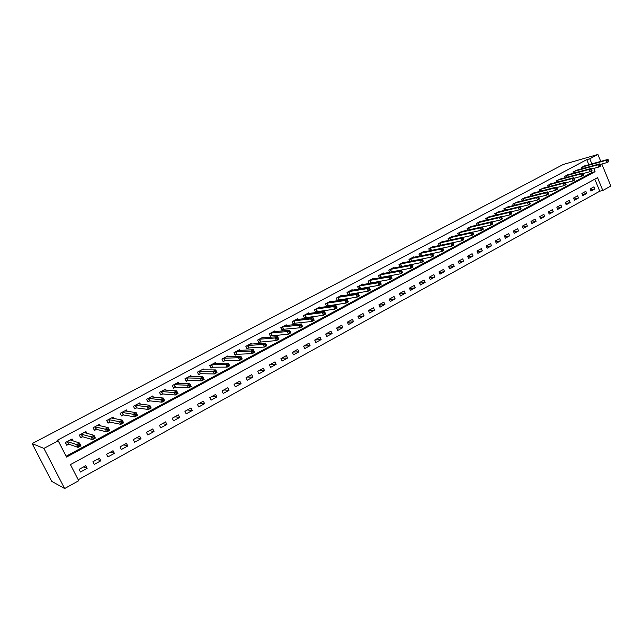 <?xml version="1.0" encoding="UTF-8"?>
<svg xmlns="http://www.w3.org/2000/svg" width="643" height="643" viewBox="0 0 643 643"><rect width="100%" height="100%" fill="white"/><g stroke="black" fill="none" stroke-linecap="round" stroke-linejoin="round"><path stroke-width="0.96" d="M601.816 163.997L610.85 186.028L602.812 190.481L597.54 177.669L70.433 464.608L78.727 480.731L64.646 488.535L51.713 481.334L32.15 443.606L563.18 164.504L597.91 154.465L589.768 158.789L586.762 159.649L57.09 440.423L58.2 440.801L66.55 457.052L595.072 171.673L593.73 168.41M78.229 479.75L599.766 191.212L602.812 190.481M599.766 191.212L594.799 179.156M593.987 186.824L590.081 188.97L590.965 191.1L594.863 188.954L593.987 186.824M585.837 191.301L581.891 193.463L582.783 195.609L586.721 193.439L585.837 191.301M577.599 195.818L573.62 198.004L574.512 200.15L578.491 197.964L577.599 195.818M569.288 200.383L565.269 202.585L566.17 204.747L570.188 202.537L569.288 200.383M560.889 204.988L556.83 207.215L557.738 209.385L561.797 207.15L560.889 204.988M552.409 209.642L548.302 211.893L549.226 214.071L553.318 211.812L552.409 209.642M543.841 214.344L539.694 216.619L540.626 218.805L544.766 216.522L543.841 214.344M535.185 219.086L531.005 221.385L531.938 223.587L536.117 221.28L535.185 219.086M526.448 223.885L522.22 226.207L523.161 228.41L527.381 226.087L526.448 223.885M517.615 228.731L513.347 231.07L514.296 233.288L518.563 230.941L517.615 228.731M508.701 233.626L504.385 235.989L505.342 238.215L509.65 235.844L508.701 233.626M499.683 238.569L495.327 240.964L496.292 243.199L500.648 240.804L499.683 238.569M490.585 243.568L486.18 245.98L487.153 248.23L491.549 245.811L490.585 243.568M481.382 248.616L476.929 251.051L477.91 253.31L482.363 250.866L481.382 248.616M472.091 253.712L467.59 256.179L468.578 258.446L473.071 255.978L472.091 253.712M462.695 258.864L458.154 261.363L459.15 263.638L463.683 261.138L462.695 258.864M453.202 264.072L448.613 266.596L449.618 268.878L454.207 266.355L453.202 264.072M443.606 269.337L438.968 271.885L439.981 274.183L444.618 271.635L443.606 269.337M433.912 274.657L429.219 277.237L430.247 279.544L434.933 276.964L433.912 274.657M424.115 280.035L419.373 282.639L420.401 284.953L425.144 282.349L424.115 280.035M414.205 285.468L409.414 288.104L410.459 290.427L415.249 287.799L414.205 285.468M404.198 290.966L399.351 293.626L400.404 295.965L405.243 293.296L404.198 290.966M394.071 296.519L389.176 299.204L390.237 301.559L395.132 298.866L394.071 296.519M383.839 302.138L378.888 304.854L379.957 307.209L384.908 304.493L383.839 302.138M373.495 307.812L368.487 310.561L369.572 312.932L374.572 310.175L373.495 307.812M363.038 313.551L357.974 316.332L359.059 318.711L364.123 315.93L363.038 313.551M352.46 319.354L347.341 322.167L348.442 324.554L353.554 321.741L352.46 319.354M341.763 325.221L336.586 328.067L337.696 330.47L342.872 327.625L341.763 325.221M330.944 331.161L325.712 334.03L326.829 336.45L332.061 333.572L330.944 331.161M320.005 337.157L314.716 340.067L315.842 342.494L321.13 339.584L320.005 337.157M308.945 343.233L303.592 346.167L304.734 348.61L310.079 345.661L308.945 343.233M297.757 349.374L292.34 352.34L293.489 354.791L298.899 351.817L297.757 349.374M286.432 355.579L280.951 358.585L282.116 361.053L287.59 358.038L286.432 355.579M274.987 361.864L269.441 364.911L270.615 367.378L276.152 364.332L274.987 361.864M263.397 368.222L257.787 371.3L258.976 373.784L264.578 370.706L263.397 368.222M251.678 374.652L246.004 377.762L247.201 380.262L252.876 377.144L251.678 374.652M239.823 381.162L234.076 384.313L235.29 386.821L241.029 383.662L239.823 381.162M227.823 387.745L222.012 390.928L223.234 393.452L229.037 390.261L227.823 387.745M215.678 394.408L209.795 397.631L211.033 400.171L216.908 396.932L215.678 394.408M203.389 401.152L197.441 404.415L198.687 406.963L204.627 403.691L203.389 401.152M190.955 407.975L184.927 411.279L186.189 413.843L192.209 410.531L190.955 407.975M178.36 414.88L172.268 418.223L173.538 420.803L179.63 417.452L178.36 414.88M165.621 421.872L159.448 425.256L160.734 427.844L166.899 424.452L165.621 421.872M152.721 428.953L146.475 432.377L147.769 434.981L154.015 431.541L152.721 428.953M139.66 436.115L133.334 439.587L134.644 442.199L140.97 438.727L139.66 436.115M126.438 443.373L120.032 446.885L121.358 449.513L127.756 445.993L126.438 443.373M113.047 450.719L106.561 454.28L107.903 456.916L114.382 453.347L113.047 450.719M99.496 458.154L92.922 461.762L94.28 464.415L100.838 460.806L99.496 458.154M85.768 465.693L79.113 469.342L80.479 472.01L87.127 468.353L85.768 465.693M66.116 456.2L592.05 172.477L591.431 170.99M588.851 164.721L586.762 159.649M585.275 165.717L581.232 167.558L581.754 168.812M577.06 170.106L572.969 171.962L573.508 173.248M568.758 174.542L564.626 176.407L565.173 177.725M560.375 179.019L556.203 180.9L556.766 182.242M551.903 183.536L547.691 185.441L548.27 186.816M543.351 188.11L539.091 190.023L539.686 191.429M534.711 192.723L530.411 194.652L531.022 196.091M525.99 197.377L521.642 199.322L522.269 200.801M517.173 202.087L512.776 204.048L513.427 205.567M508.275 206.845L503.823 208.822L504.49 210.374M499.273 211.651L494.78 213.637L495.472 215.236M490.191 216.506L485.642 218.507L486.349 220.147M481.004 221.409L476.415 223.434L477.146 225.114M471.729 226.368L467.083 228.402L467.839 230.13M462.357 231.376L457.655 233.433L458.435 235.209M452.881 236.439L452.72 236.061L448.131 238.505L448.935 240.337M443.308 241.559L443.14 241.173L438.502 243.641L439.33 245.522M433.631 246.727L433.454 246.333L428.777 248.825L429.628 250.762M423.858 251.96L423.673 251.542L418.939 254.065L419.823 256.067M413.971 257.24L413.787 256.814L408.996 259.37L409.921 261.428M410.909 261.235L411.335 261.01M403.981 262.585L403.788 262.143L398.949 264.723L399.906 266.853L421.358 262.553L420.281 260.118L400.259 264.024M400.677 266.708L401.312 266.371M393.886 267.986L393.677 267.536L388.79 270.14L389.779 272.335M390.333 272.238L391.177 271.788M383.678 273.444L383.461 272.978L378.518 275.614L379.547 277.889M379.876 277.832L380.929 277.262M373.358 278.966L373.133 278.483L368.134 281.152L369.203 283.499M369.299 283.483L370.569 282.799M362.917 284.552L362.692 284.053L357.637 286.746L358.73 289.133L360.096 288.402M352.372 290.202L352.131 289.68L347.019 292.404L348.12 294.807L349.511 294.06M341.698 295.909L341.457 295.37L336.289 298.127L337.398 300.538L338.797 299.791M330.912 301.688L330.655 301.125L325.43 303.914L326.548 306.333L327.97 305.578M320.005 307.531L319.74 306.952L314.451 309.765L315.584 312.201L317.015 311.437M308.978 313.438L308.696 312.836L303.351 315.689L304.493 318.132L305.939 317.353M297.813 319.418L297.524 318.791L292.115 321.677L293.264 324.128L294.735 323.349M312.82 320.286L313.744 319.788L313.27 318.767L312.345 319.266L312.82 320.286L311.887 321.492L310.698 318.936L313.02 317.69L314.202 320.238L311.887 321.492L295.024 323.196M286.529 325.471L286.223 324.811L280.758 327.729L281.915 330.197L283.402 329.409M301.141 326.564L302.081 326.057L301.607 325.036L300.667 325.543L301.141 326.564L300.217 327.769L299.019 325.205L301.366 323.943L302.564 326.507L300.217 327.769L283.692 329.256M275.116 331.587L274.794 330.904L269.264 333.854L270.438 336.337L271.941 335.533M263.574 337.784L263.236 337.069L257.634 340.059L258.816 342.55L260.335 341.738M251.887 344.053L251.534 343.306L245.867 346.328L247.065 348.836L248.6 348.008M240.072 350.403L239.694 349.615L233.964 352.669L235.177 355.193L236.728 354.357M228.12 356.825L227.718 355.997L221.923 359.091L223.145 361.623L224.712 360.779M216.024 363.335L215.606 362.459L209.731 365.586L210.968 368.134L212.56 367.282M203.783 369.918L203.341 369.002L197.401 372.16L198.639 374.724L200.254 373.856M215.325 372.739L216.345 372.184L215.831 371.124L214.81 371.67L215.325 372.739L214.449 373.945L213.163 371.284L215.718 369.918L217.004 372.57L214.449 373.945L200.512 373.72M191.405 376.589L190.923 375.616L184.911 378.823L186.173 381.387L187.804 380.519M178.867 383.349L178.36 382.312L172.276 385.559L173.546 388.139L175.201 387.255M166.191 390.197L165.645 389.087L159.488 392.375L160.766 394.971L162.438 394.079M176.198 393.789L177.259 393.219L176.729 392.134L175.668 392.704L176.198 393.789L175.354 394.995L174.028 392.294L176.68 390.872L178.007 393.564L175.354 394.995L162.687 393.942M153.356 397.133L152.769 395.951L146.54 399.279L147.834 401.883L149.522 400.983M162.824 400.983L163.901 400.404L163.362 399.319L162.285 399.898L162.824 400.983L161.988 402.188L160.646 399.472L163.338 398.033L164.672 400.742L161.988 402.188L149.771 400.846M140.375 404.174L139.74 402.904L133.422 406.263L134.733 408.884L136.453 407.967M127.234 411.303L126.542 409.937L120.153 413.345L121.479 415.973L123.215 415.048M135.552 415.659L136.654 415.065L136.107 413.963L134.998 414.558L135.552 415.659L134.733 416.865L133.358 414.116L136.123 412.637L137.489 415.378L134.733 416.865L123.448 414.92M113.94 418.545L113.184 417.058L106.714 420.506L108.048 423.15L109.808 422.218M100.485 425.899L99.657 424.267L93.106 427.764L94.457 430.424L96.233 429.468M107.558 430.722L108.691 430.111L108.128 429.002L106.995 429.612L107.558 430.722L106.762 431.919L105.356 429.146L108.193 427.627L109.591 430.4L106.762 431.919L96.458 429.347M86.869 433.366L85.961 431.566L79.322 435.11L80.688 437.787L82.489 436.822M73.109 440.961L72.08 438.968L65.361 442.545L66.743 445.237L68.568 444.265M78.816 446.186L79.981 445.559L79.41 444.434L78.245 445.06L78.816 446.186L78.044 447.383L76.613 444.578L79.523 443.019L80.954 445.816L78.044 447.383L68.777 444.152M58.2 440.801L43.885 448.396L32.15 443.606M43.885 448.396L64.646 488.535M600.755 161.409L597.91 154.465M591.865 163.885L589.768 158.789M592.05 172.477L595.072 171.673M590.515 190.015L594.863 188.954M83.598 466.874L87.127 468.353M97.133 459.456L100.838 460.806M110.5 452.117L114.382 453.347M123.697 444.876L127.756 445.993M136.742 437.722L140.97 438.727M149.626 430.649L154.015 431.541M162.349 423.665L166.899 424.452M174.928 416.768L179.63 417.452M187.346 409.953L192.209 410.531M199.627 403.217L204.627 403.691M211.756 396.554L216.908 396.932M223.748 389.979L229.037 390.261M235.603 383.477L241.029 383.662M247.314 377.047L252.876 377.144M258.896 370.689L264.578 370.706M270.341 364.412L276.152 364.332M281.658 358.199L287.59 358.038M292.846 352.067L298.899 351.817M303.906 345.99L310.079 345.661M314.845 339.994L321.13 339.584M325.72 334.055L332.061 333.572M336.635 328.163L342.872 327.625M347.421 322.336L353.554 321.741M358.079 316.565L364.123 315.93M368.624 310.858L374.572 310.175M379.048 305.208L384.908 304.493M389.361 299.622L395.132 298.866M399.56 294.092L405.243 293.296M409.647 288.611L415.249 287.799M419.622 283.193L425.144 282.349M429.484 277.832L434.933 276.964M439.249 272.528L444.618 271.635M448.902 267.271L454.207 266.355M458.459 262.071L463.683 261.138M467.911 256.919L473.071 255.978M477.267 251.831L482.363 250.866M486.526 246.783L491.549 245.811M495.689 241.792L500.648 240.804M504.755 236.849L509.65 235.844M513.725 231.954L518.563 230.941M522.606 227.108L527.381 226.087M531.399 222.309L536.117 221.28M540.096 217.559L544.766 216.522M548.712 212.857L553.318 211.812M557.24 208.195L561.797 207.15M565.687 203.59L570.188 202.537M574.046 199.017L578.491 197.964M582.317 194.491L586.721 193.439M608.865 161.007L608.503 160.123L607.836 160.477L608.198 161.369L608.865 161.007L608.808 161.634L607.137 162.534L606.228 160.316L582.301 166.987M607.836 160.477L606.228 160.316L607.9 159.416L584.101 166.023M608.198 161.369L607.137 162.534L599.999 164.495M608.503 160.123L607.9 159.416M600.474 165.524L600.112 164.632L599.437 164.994L599.798 165.886L600.474 165.524L600.433 166.143L598.746 167.051L597.829 164.817L574.054 171.384M599.437 164.994L597.829 164.817L599.517 163.917L575.871 170.411M599.798 165.886L598.746 167.051L591.496 169.021M600.112 164.632L599.517 163.917M592.002 170.082L591.632 169.181L590.949 169.551L591.319 170.443L592.002 170.082L591.97 170.7L590.266 171.617L589.342 169.374L565.719 175.828M590.949 169.551L589.342 169.374L591.046 168.458L567.552 174.848M591.319 170.443L590.266 171.617L582.912 173.594M591.632 169.181L591.046 168.458M583.442 174.687L583.072 173.787L582.381 174.157L582.751 175.057L583.442 174.687L583.418 175.298L581.698 176.222L580.774 173.98L557.304 180.313M582.381 174.157L580.774 173.98L582.494 173.055L559.161 179.325M582.751 175.057L581.698 176.222L574.239 178.207M583.072 173.787L582.494 173.055M574.794 179.341L574.416 178.433L573.717 178.81L574.095 179.71L574.794 179.341L574.786 179.952L573.05 180.884L572.109 178.625L548.8 184.846M573.717 178.81L572.109 178.625L573.845 177.693L550.673 183.842M574.095 179.71L573.05 180.884L565.478 182.869M574.416 178.433L573.845 177.693M566.049 184.043L565.671 183.134L564.972 183.512L565.35 184.42L566.049 184.043L566.057 184.645L564.305 185.594L563.356 183.327L540.216 189.42M564.972 183.512L563.356 183.327L565.117 182.379L542.145 188.407M565.35 184.42L564.305 185.594L556.621 187.579M565.671 183.134L565.117 182.379M557.224 188.793L556.838 187.877L556.131 188.262L556.508 189.171L557.224 188.793L557.24 189.396L555.472 190.352L554.515 188.069L531.544 194.041M556.131 188.262L554.515 188.069L556.291 187.113L533.457 193.021M556.508 189.171L555.472 190.352L547.675 192.337M556.838 187.877L556.291 187.113M548.302 193.591L547.916 192.675L547.201 193.061L548.334 194.186L546.542 195.15L545.577 192.868L522.783 198.711M547.201 193.061L545.577 192.868L547.378 191.903L524.72 197.682M547.579 193.977L546.542 195.15L538.641 197.144M547.916 192.675L547.378 191.903M539.284 198.446L538.898 197.522L538.167 197.915L539.332 199.033L537.524 200.013L536.551 197.714L513.934 203.429M538.167 197.915L536.551 197.714L538.36 196.742L515.887 202.392M538.561 198.832L537.524 200.013L529.502 201.998M538.898 197.522L538.36 196.742M530.17 203.349L529.784 202.424L529.044 202.818L529.438 203.743L530.17 203.349L530.234 203.935L528.401 204.916L527.429 202.609L504.996 208.195M529.044 202.818L527.429 202.609L529.261 201.629L506.965 207.142M529.438 203.743L528.401 204.916L520.267 206.901M529.784 202.424L529.261 201.629M520.959 208.3L520.565 207.376L519.825 207.769L520.219 208.702L520.959 208.3L521.039 208.887L519.19 209.883L518.202 207.56L495.962 213.01M519.825 207.769L518.202 207.56L520.058 206.564L497.955 211.949M520.219 208.702L519.19 209.883L510.944 211.86M520.565 207.376L520.058 206.564M511.651 213.307L511.257 212.375L510.51 212.777L510.904 213.709L511.651 213.307L511.748 213.886L509.875 214.891L508.886 212.56L486.839 217.873M510.51 212.777L508.886 212.56L510.751 211.555L488.857 216.804M510.904 213.709L509.875 214.891L501.508 216.868M511.257 212.375L510.751 211.555M502.247 218.371L501.845 217.43L501.09 217.84L501.492 218.773L502.247 218.371L502.36 218.941L500.463 219.962L499.458 217.623L477.62 222.791M501.09 217.84L499.458 217.623L501.355 216.603L479.654 221.706M501.492 218.773L500.463 219.962L491.975 221.923M501.845 217.43L501.355 216.603M492.739 223.483L492.329 222.542L491.565 222.952L491.975 223.901L492.739 223.483L492.86 224.053L490.955 225.082L489.942 222.727L468.305 227.751M491.565 222.952L489.942 222.727L491.855 221.706L470.363 226.657M491.975 223.901L490.955 225.082L482.346 227.035M492.329 222.542L491.855 221.706M483.126 228.659L482.716 227.71L481.945 228.128L482.354 229.077L483.126 228.659L483.263 229.221L481.334 230.258L480.313 227.895L458.893 232.774M481.945 228.128L480.313 227.895L482.242 226.858L460.967 231.665M482.354 229.077L481.334 230.258L472.605 232.203M482.716 227.71L482.242 226.858M473.409 233.883L472.991 232.935L472.211 233.353L472.621 234.309L473.409 233.883L473.561 234.446L471.608 235.499L470.58 233.12L449.377 237.846M472.211 233.353L470.58 233.12L472.533 232.075L451.474 236.728M472.621 234.309L471.608 235.499L462.759 237.42M472.991 232.935L472.533 232.075M463.579 239.172L463.169 238.215L462.373 238.641L462.791 239.598L463.579 239.172L463.756 239.726L461.778 240.787L460.742 238.4L439.764 242.966M462.373 238.641L460.742 238.4L462.719 237.339L441.91 241.848M462.791 239.598L461.778 240.787L452.801 242.692M463.169 238.215L462.719 237.339M453.653 244.517L453.227 243.56L452.431 243.986L452.849 244.943L453.653 244.517L453.837 245.063L451.844 246.14L450.791 243.737L430.046 248.15M452.431 243.986L450.791 243.737L452.793 242.668L432.192 247.008M452.849 244.943L451.844 246.14L431.003 250.481M453.227 243.56L452.793 242.668M443.606 249.918L443.18 248.954L442.376 249.388L442.794 250.352L443.606 249.918L443.815 250.457L441.797 251.55L440.736 249.138L420.225 253.382M442.376 249.388L440.736 249.138L442.754 248.053L422.419 252.233M442.794 250.352L441.797 251.55L420.675 255.898M443.18 248.954L442.754 248.053M433.446 255.384L433.02 254.419L432.2 254.853L432.635 255.826L433.446 255.384L433.679 255.922L431.638 257.015L430.569 254.596L410.298 258.679M432.2 254.853L430.569 254.596L432.61 253.503L412.485 257.505M432.635 255.826L431.638 257.015L410.25 261.363M433.02 254.419L432.61 253.503M421.921 260.383L420.281 260.118L422.347 259.008L423.424 261.436L421.358 262.553L423.182 260.913L422.748 259.933L421.921 260.383L422.355 261.355M402.478 262.842L422.347 259.008L422.748 259.933M423.182 260.913L423.424 261.436M411.52 265.969L411.954 266.949L412.79 266.499L412.356 265.519L409.88 265.704L411.97 264.578L413.055 267.022L410.965 268.147L409.88 265.704L390.116 269.433M392.359 268.235L411.97 264.578L412.356 265.519M411.954 266.949L410.965 268.147L389.738 272.254M412.79 266.499L413.055 267.022M400.999 271.619L401.441 272.608L402.285 272.15L401.851 271.169L399.359 271.346L401.473 270.213L402.574 272.664L400.46 273.797L399.359 271.346L379.86 274.899M382.127 273.693L401.473 270.213L401.851 271.169M401.441 272.608L400.46 273.797L379.474 277.736M402.285 272.15L402.574 272.664M390.365 277.342L390.807 278.323L391.659 277.864L391.217 276.876L390.365 277.342L388.718 277.061L390.856 275.911L391.965 278.371L389.835 279.52L388.718 277.061L369.492 280.428M371.783 279.207L390.856 275.911L391.217 276.876M390.807 278.323L389.835 279.52L369.098 283.274M391.659 277.864L391.965 278.371M379.603 283.121L380.053 284.11L380.913 283.643L380.471 282.655L379.603 283.121L377.955 282.832L380.126 281.674L381.243 284.15L379.081 285.315L377.955 282.832L359.011 286.014M361.326 284.785L380.126 281.674L380.471 282.655M380.053 284.11L379.081 285.315L358.609 288.876M380.913 283.643L381.243 284.15M368.72 288.972L369.17 289.969L370.046 289.495L369.596 288.498L368.72 288.972L367.073 288.675L369.259 287.501L370.392 289.993L368.206 291.166L367.073 288.675L348.41 291.665M350.748 290.419L369.259 287.501L369.596 288.498M369.17 289.969L368.206 291.166L348 294.542M370.046 289.495L370.392 289.993M357.709 294.888L358.159 295.893L359.051 295.41L358.593 294.414L357.709 294.888L356.061 294.59L358.272 293.401L359.413 295.901L357.203 297.09L356.061 294.59L337.696 297.379M340.059 296.118L358.272 293.401L358.593 294.414M358.159 295.893L357.203 297.09L337.27 300.265M359.051 295.41L359.413 295.901M346.561 300.876L347.027 301.88L347.919 301.398L347.461 300.394L346.561 300.876L344.921 300.57L347.156 299.365L348.305 301.88L346.071 303.086L344.921 300.57L326.853 303.158M329.248 301.88L347.156 299.365L347.461 300.394M347.027 301.88L346.071 303.086L326.427 306.06M347.919 301.398L348.305 301.88M335.292 306.928L335.759 307.941L336.667 307.458L336.201 306.446L335.292 306.928L333.645 306.623L335.911 305.401L337.069 307.925L334.81 309.146L333.645 306.623L315.89 309.002M318.309 307.708L335.911 305.401L336.201 306.446M335.759 307.941L334.81 309.146L315.448 311.919M336.667 307.458L337.069 307.925M323.887 313.061L324.353 314.073L325.278 313.583L324.803 312.57L323.887 313.061L322.239 312.739L324.53 311.509L325.704 314.049L323.413 315.279L322.239 312.739L304.798 314.909M307.25 313.607L324.53 311.509L324.803 312.57M324.353 314.073L323.413 315.279L304.356 317.843M325.278 313.583L325.704 314.049M296.093 319.603L313.02 317.69L313.27 318.767M312.345 319.266L310.698 318.936L293.586 320.889M295.057 323.268L293.907 320.809L295.057 323.268M293.682 320.857L294.832 323.316L293.128 323.831M313.744 319.788L314.202 320.238M300.667 325.543L299.019 325.205L282.245 326.941M284.745 325.599L301.366 323.943L301.607 325.036M283.724 329.329L282.558 326.853L283.716 329.329M282.341 326.909L283.499 329.377L281.771 329.899M302.081 326.057L302.564 326.507M288.844 331.892L289.326 332.921L290.274 332.415L289.792 331.378L288.844 331.892L287.196 331.547L289.567 330.277L290.781 332.849L288.41 334.127L287.196 331.547L270.767 333.058M273.307 331.732L289.567 330.277L289.792 331.378M289.326 332.921L288.41 334.127L270.285 336.024M290.274 332.415L290.781 332.849M276.876 338.322L277.366 339.359L278.331 338.837L277.84 337.8L276.876 338.322L275.228 337.969L277.631 336.683L278.853 339.271L276.45 340.565L275.228 337.969L259.153 339.247M261.725 337.913L277.631 336.683L277.84 337.8M277.366 339.359L276.45 340.565L258.671 342.229M278.331 338.837L278.853 339.271M264.771 344.825L265.262 345.87L266.234 345.347L265.744 344.302L264.771 344.825L263.124 344.471L265.551 343.169L266.789 345.765L264.353 347.075L263.124 344.471L247.41 345.508M249.998 344.126L265.551 343.169L265.744 344.302M265.262 345.87L264.353 347.075L248.889 347.935L246.912 348.506M266.234 345.347L266.789 345.765M252.506 351.416L253.004 352.46L253.993 351.93L253.495 350.885L252.506 351.416L250.858 351.054L253.326 349.728L254.572 352.348L252.112 353.666L250.858 351.054L235.523 351.842M238.151 350.443L253.326 349.728L253.495 350.885M253.004 352.46L252.112 353.666L237.034 354.285L235.016 354.856M253.993 351.93L254.572 352.348M240.096 358.087L240.603 359.14L241.599 358.601L241.093 357.548L240.096 358.087L238.449 357.717L240.948 356.375L242.202 359.003L239.71 360.345L238.449 357.717L223.499 358.255M226.151 356.833L240.948 356.375L241.093 357.548M240.603 359.14L239.71 360.345L224.978 360.715L222.976 361.278M241.599 358.601L242.202 359.003M227.534 364.838L228.04 365.899L229.053 365.353L228.546 364.292L227.534 364.838L225.886 364.46L228.41 363.102L229.68 365.746L227.156 367.105L225.886 364.46L211.33 364.742M214.015 363.303L228.41 363.102L228.546 364.292M228.04 365.899L227.156 367.105L212.817 367.217L210.791 367.78M229.053 365.353L229.68 365.746M214.81 371.67L199.008 371.3M201.733 369.854L215.718 369.918L215.831 371.124M199.105 371.276L200.351 373.832L198.47 374.363M216.345 372.184L217.004 372.57M201.926 378.598L202.449 379.667L203.485 379.105L202.963 378.036L201.926 378.598L200.278 378.205L202.875 376.814L204.169 379.483L201.581 380.873L200.278 378.205L186.55 377.947M189.299 376.485L202.875 376.814L202.963 378.036M202.449 379.667L201.581 380.873L188.037 380.455L185.988 381.018M203.485 379.105L204.169 379.483M188.881 385.607L189.404 386.684L190.457 386.121L189.934 385.044L188.881 385.607L187.234 385.205L189.862 383.799L191.172 386.475L188.552 387.89L187.234 385.205L173.931 384.675M176.712 383.188L189.862 383.799L189.934 385.044M189.404 386.684L188.552 387.89L175.491 387.199L173.361 387.753M190.457 386.121L191.172 386.475M175.668 392.704L161.16 391.483M163.981 389.979L176.68 390.872L176.729 392.134M161.248 391.458L162.534 394.046L160.573 394.577M177.259 393.219L178.007 393.564M151.812 396.996L151.603 396.578M162.285 399.898L148.228 398.371M151.081 396.852L163.338 398.033L163.362 399.319M148.324 398.347L149.618 400.959L147.633 401.481M163.901 400.404L164.672 400.742M138.84 403.989L138.599 403.507M148.734 407.18L149.272 408.273L150.366 407.686L149.819 406.593L148.734 407.18L147.094 406.754L149.819 405.291L151.169 408.016L148.445 409.478L147.094 406.754L135.143 405.347M138.028 403.812L149.819 405.291L149.819 406.593M149.272 408.273L148.445 409.478L136.726 407.919L134.532 408.474M150.366 407.686L151.169 408.016M125.707 411.078L125.433 410.523M134.998 414.558L121.889 412.412M124.814 410.853L136.123 412.637L136.107 413.963M121.977 412.388L123.303 415.024L121.262 415.547M136.654 415.065L137.489 415.378M112.421 418.263L112.099 417.628M121.648 423.142L122.765 422.539L122.21 421.43L121.093 422.033L121.648 423.142L120.836 424.34L119.453 421.583L122.25 420.088L123.633 422.837L120.836 424.34L110.074 422.17L107.839 422.708L106.722 420.498M121.093 422.033L108.474 419.566M111.432 417.99L122.25 420.088L122.21 421.43M122.765 422.539L123.633 422.837M98.974 425.562L98.604 424.83M94.208 429.934L93.155 427.732M106.995 429.612L94.883 426.807M97.881 425.208L108.193 427.627L108.128 429.002M94.971 426.791L96.321 429.452L94.288 429.95M108.691 430.111L109.591 430.4M85.366 432.964L84.94 432.112M80.407 437.24L79.419 435.054M92.713 437.28L93.283 438.397L94.433 437.779L93.862 436.669L92.713 437.28L91.081 436.814L93.95 435.271L95.365 438.06L92.496 439.603L91.081 436.814L81.122 434.146M84.161 432.53L93.95 435.271L93.862 436.669M93.283 438.397L92.496 439.603L82.746 436.782L80.56 437.288M94.433 437.779L95.365 438.06M71.598 440.479L71.092 439.49M66.43 444.635L65.506 442.472M78.245 445.06L67.185 441.572M70.264 439.933L79.523 443.019L79.41 444.434M67.274 441.556L68.656 444.241L66.663 444.715M79.981 445.559L80.954 445.816M582.679 166.858L583.314 168.386M582.413 166.947L583.04 168.458M574.432 171.263L575.075 172.814M574.159 171.343L574.802 172.895M566.097 175.7L566.756 177.299M565.824 175.788L566.483 177.372M557.674 180.193L558.357 181.824M557.409 180.273L558.084 181.897M549.178 184.726L549.878 186.39M548.913 184.806L549.604 186.462M540.586 189.299L541.31 191.011M540.321 189.38L541.036 191.075M531.914 193.921L532.653 195.673M531.648 194.009L532.388 195.745M523.153 198.591L523.916 200.383M522.896 198.679L523.651 200.455M514.304 203.309L515.091 205.149M514.046 203.389L514.818 205.213M505.366 208.075L506.17 209.964M505.101 208.155L505.904 210.028M496.332 212.897L497.16 214.826M496.075 212.97L496.894 214.891M487.201 217.76L488.061 219.745M486.944 217.84L487.796 219.81M477.982 222.679L478.866 224.712M477.725 222.751L478.601 224.777M468.667 227.646L469.575 229.736M468.409 227.718L469.318 229.8M459.247 232.662L460.187 234.816M458.998 232.734L459.93 234.872M449.738 237.733L450.703 239.952M449.481 237.806L450.446 240.008M440.117 242.861L441.122 245.144M439.868 242.933L440.865 245.2M430.4 248.045L431.421 250.352M430.151 248.11L431.172 250.424M420.578 253.278L421.607 255.601M420.329 253.35L421.358 255.673M410.652 258.574L411.689 260.905M410.403 258.639L411.44 260.978M400.613 263.927L401.658 266.266M400.364 263.992L401.417 266.331M390.462 269.329L391.523 271.692M390.221 269.401L391.282 271.756M380.206 274.802L381.275 277.165M379.965 274.866L381.034 277.229M369.838 280.332L370.915 282.711M369.596 280.396L370.673 282.767M359.349 285.918L360.442 288.305M359.115 285.982L360.201 288.369M348.747 291.568L349.848 293.972M348.514 291.633L349.607 294.028M338.025 297.291L339.134 299.702M337.792 297.347L338.901 299.759M327.183 303.07L328.3 305.489M326.949 303.126L328.075 305.546M316.219 308.913L317.345 311.349M315.986 308.97L317.12 311.405M305.128 314.829L306.269 317.272M304.903 314.877L306.044 317.329M272.238 335.461L271.065 332.978L272.254 335.461M270.864 333.026L272.037 335.509M260.632 341.666L259.45 339.166L260.656 341.658M259.25 339.215L260.439 341.706M247.716 345.428L248.913 347.935M247.507 345.476L248.704 347.984M235.828 351.769L237.034 354.285M235.619 351.809L236.825 354.333M223.804 358.183L225.018 360.715M223.595 358.223L224.809 360.755M211.627 364.669L212.857 367.217M211.426 364.71L212.656 367.257M199.306 371.236L200.552 373.792M186.84 377.883L188.094 380.455M186.639 377.923L187.893 380.487M174.221 384.618L175.491 387.199M174.02 384.651L175.29 387.231M161.441 391.426L162.727 394.022M148.509 398.322L149.803 400.927M135.416 405.299L136.726 407.919M135.231 405.323L136.541 407.943M122.162 412.364L123.48 415M108.739 419.525L110.074 422.17M108.563 419.541L109.897 422.194M95.148 426.767L96.498 429.428M81.38 434.105L82.746 436.782M81.211 434.121L82.577 436.798M67.443 441.54L68.817 444.225M247.692 345.436L248.889 347.935M235.796 351.769L237.002 354.293M223.764 358.183L224.978 360.715M211.587 364.677L212.817 367.217M199.258 371.244L200.503 373.8M186.783 377.891L188.037 380.455M174.157 384.618L175.426 387.199M161.377 391.426L162.663 394.022M148.445 398.322L149.739 400.927M135.343 405.307L136.654 407.927M122.082 412.372L123.408 415M108.659 419.525L109.993 422.17M95.06 426.767L96.41 429.428M81.291 434.105L82.658 436.782M67.346 441.54L68.721 444.225"/></g></svg>

